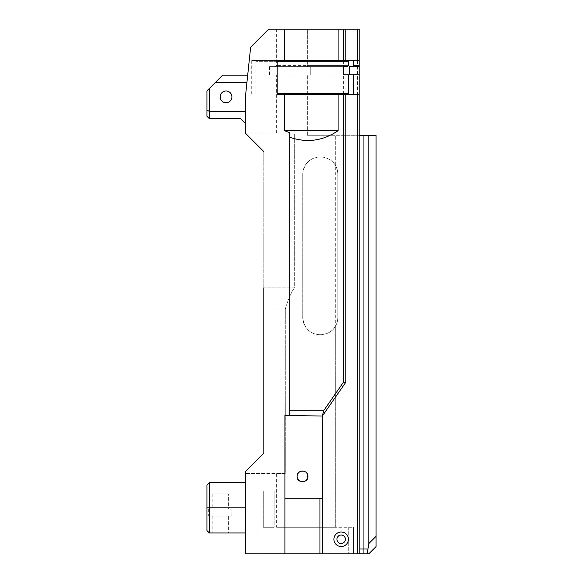 <?xml version="1.0" encoding="UTF-8"?>
<svg xmlns="http://www.w3.org/2000/svg" width="583" height="583" viewBox="0 0 583 583"><rect width="100%" height="100%" fill="white"/><g stroke="black" fill="none" stroke-linecap="round" stroke-linejoin="round"><path stroke-width="0.44" stroke-dasharray="2.92 2.19" d="M322.333 553.85L322.333 498.246L319.958 498.246L319.958 553.85L359.135 553.85L359.135 94.424L338.3 94.424L337.87 93.703L348.517 93.703L348.517 74.843L276.626 74.843L276.626 133.157L294.298 133.157L245.385 133.157L245.385 97.172L250.639 47.157L268.646 29.15L284.562 29.15L284.562 60.581L343.46 60.581L343.46 29.15L359.135 29.15L307.328 29.15L359.135 29.15L359.135 60.581L343.46 60.581M245.385 111.433L245.385 97.172L245.385 123.516L245.385 111.433L209.363 111.433L209.363 88.434L215.375 82.422L246.93 82.422L247.695 75.163L245.385 97.172L246.93 82.422M289.751 137.238C306.731 143.156 322.844 140.977 338.096 130.694L284.562 130.694L289.751 132.742L289.751 415.562L289.751 133.536M289.751 132.742L289.751 415.562L284.912 415.562L284.912 553.85L245.385 553.85L245.385 471.625L245.385 473.44L245.385 471.625L263.808 453.202L245.385 471.625L263.808 453.202L263.808 151.587L245.385 133.157L263.808 151.587L263.808 287.885L294.298 287.885L294.298 133.157L276.626 133.157M319.929 334.715L320.657 334.715A17.162 17.162 0 0 0 337.819 317.546L337.819 174.179A17.162 17.162 0 0 0 320.657 157.016L319.929 157.016A17.162 17.162 0 0 0 302.766 174.179L302.766 317.546A17.162 17.162 0 0 0 319.929 334.715C309.704 333.855 303.983 328.134 302.766 317.546L302.766 174.179C303.976 163.597 309.697 157.876 319.929 157.016L320.657 157.016C327.777 157.672 332.66 160.405 335.283 165.208A17.162 17.162 0 0 1 337.819 174.179L337.819 317.546A17.162 17.162 0 0 1 335.283 326.524C332.696 331.297 327.821 334.023 320.657 334.715L319.929 334.715M338.096 130.694L338.096 94.424L343.46 94.424L343.46 382.2L323.652 410.724L289.751 410.724M284.613 93.703L284.293 94.424L338.096 94.424L337.71 93.71L277.187 93.703M277.187 60.581L251.725 60.581L277.187 60.581L277.187 94.424M284.912 415.562L322.333 416L322.333 498.246L284.912 498.246L284.912 553.85L319.958 553.85M277.187 61.302L255.952 61.302L284.613 61.302L284.293 60.581L284.854 61.295L337.71 61.295L338.096 60.581L338.096 29.15L284.562 29.15M284.562 130.694L284.854 93.71M343.584 60.581L343.584 94.424L353.692 94.424L338.3 94.424M276.626 473.44L285.306 473.44L285.306 309.041L285.306 473.44L276.626 473.44L276.626 527.28L335.283 527.28L335.283 135.285L307.328 135.285L369.265 135.285L359.135 135.271L359.135 94.424M343.708 74.843L310.739 74.843L310.739 66.622L310.739 74.843L269.55 74.843L348.517 74.843L276.626 74.843M343.708 66.622L269.55 66.622L347.592 66.622L307.328 66.622L347.592 66.622L348.517 65.413L307.328 65.413L348.517 65.413L348.517 61.302L349.421 60.581M368.806 553.85L376.057 546.599L376.057 135.271L368.806 135.271L368.806 543.589L367.975 549.011L359.135 549.011L359.135 135.271L369.265 135.271L307.328 135.285L363.675 135.285L335.283 135.285L335.283 165.208M307.328 66.622L275.416 66.622L307.328 66.622L307.328 65.413L276.626 65.413L307.328 65.413L307.328 29.15L276.626 29.15L307.328 29.15L307.328 66.622M359.135 60.581L359.135 553.85L363.675 553.85L348.729 553.85L353.568 553.85L353.568 527.28L276.626 527.28M343.46 382.2L345.843 382.2L345.843 29.15M319.958 498.246L284.912 498.246L284.912 553.85M336.945 539.275A4.234 4.234 0 0 0 343.292 542.933A4.234 4.234 0 0 0 343.292 535.609A4.234 4.234 0 0 0 336.945 539.275A4.234 4.234 0 0 1 343.292 535.609A4.234 4.234 0 0 1 343.292 542.933A4.234 4.234 0 0 1 336.945 539.275A4.234 4.234 0 0 0 343.292 542.933A4.234 4.234 0 0 0 343.292 535.609A4.234 4.234 0 0 0 336.945 539.275M245.385 133.157L294.298 133.157L294.298 287.885C290.917 293.147 287.915 300.201 285.306 309.041L263.808 309.041L285.306 309.041C287.915 300.201 290.917 293.147 294.298 287.885L263.808 287.885L263.808 453.202M307.831 475.349L306.315 472.536L304.523 471.37L302.439 470.977L300.383 471.399L298.649 472.565L297.476 474.322L297.053 476.413C296.754 469.395 308.232 469.395 307.933 476.413C308.232 483.431 296.754 483.431 297.053 476.413L297.971 479.437M303.51 481.755L306.315 480.29M307.518 478.497L307.831 477.477M307.001 473.367L305.477 471.866L302.439 470.977M258.867 553.85L348.729 553.85L258.867 553.85L258.867 527.28L258.867 553.85M359.135 549.011L359.135 553.85L353.568 553.85L353.568 527.28L353.568 553.85L353.568 527.28L335.283 527.28L335.283 326.524M274.148 527.28L263.268 527.28L274.148 527.28L263.268 527.28L274.148 527.28L274.148 491.017L263.268 491.017L274.148 491.017L263.268 491.017L274.148 491.017L274.148 527.28M245.385 482.717L245.385 507.844L245.385 482.717L209.363 482.717L209.363 507.844L245.385 507.844L245.385 532.964L245.385 507.844M247.695 75.163L222.633 75.163L215.375 82.422M220.177 96.844A5.859 5.859 0 0 0 226.044 102.71A5.859 5.859 0 0 0 231.903 96.844A5.859 5.859 0 0 0 226.044 90.984A5.859 5.859 0 0 0 220.177 96.844M209.363 88.434L206.943 90.853L206.943 116.265L209.363 118.684L240.546 118.684L245.385 123.516M206.943 110.034L209.363 111.433L209.363 118.684M269.55 66.622L269.55 74.843M345.843 382.2L322.37 416L323.652 410.724M368.806 135.271L359.135 135.271M349.472 74.843L359.135 74.843M349.472 66.622L359.135 66.622M348.43 539.275A7.251 7.251 0 0 1 337.55 545.55A7.251 7.251 0 0 1 337.55 532.993A7.251 7.251 0 0 1 348.43 539.275A7.251 7.251 0 0 1 337.55 545.55A7.251 7.251 0 0 1 337.55 532.993A7.251 7.251 0 0 1 348.43 539.275M357.503 553.85L357.503 29.15M343.46 29.15L338.096 29.15M276.626 29.15L276.626 65.413L275.416 66.622M209.363 482.717L206.943 485.136L206.943 507.844L209.363 507.844L209.363 532.964L245.385 532.964M228.39 532.964L212.197 532.964L228.39 532.964L228.39 516.115L212.197 516.115L228.39 516.115M206.943 507.844L206.943 530.552L209.363 532.964M285.306 473.44L245.385 473.44L285.306 473.44M263.808 309.041L263.808 287.885M363.675 135.285L363.675 553.85L363.675 135.285M333.921 539.275A7.251 7.251 0 0 0 344.801 545.55A7.251 7.251 0 0 0 344.801 532.993A7.251 7.251 0 0 0 333.921 539.275M255.23 60.581A0.729 0.729 0 0 1 255.952 61.302L255.952 93.703A0.729 0.729 0 0 1 255.23 94.424M251.725 60.581L251.725 94.424M337.71 61.295L338.3 60.581M322.333 498.246L284.912 498.246M231.896 508.864L208.685 508.864L231.896 508.864L231.896 516.115L208.685 516.115L231.896 516.115M228.39 508.864L212.197 508.864L228.39 508.864L228.39 493.874L212.197 493.874L228.39 493.874M367.975 549.011C367.297 551.948 367.297 553.558 367.975 553.85L367.764 553.777M307.001 479.459L305.477 480.96L302.439 481.85L300.383 481.427L298.634 480.254M307.328 135.285L307.328 74.843L307.328 135.285M376.057 536.338L368.806 543.589M348.729 527.28L348.729 553.85L348.729 527.28M337.87 61.302L348.517 61.302M212.197 516.115L212.197 532.964M208.685 508.864L208.685 516.115M212.197 493.874L212.197 508.864M263.268 491.017L263.268 527.28L263.268 491.017"/><path stroke-width="0.87" d="M289.751 133.536L289.751 132.742L284.562 130.694L338.096 130.694L338.096 94.424L337.71 93.71L348.517 93.703L349.421 94.424L348.517 93.703L348.517 74.843L343.708 74.843L343.708 66.622L347.592 66.622L348.517 65.413L348.517 61.302L337.71 61.295L338.096 60.581L284.562 60.581L284.562 29.15L268.646 29.15L250.639 47.157L245.385 97.172L245.385 133.157L263.808 151.587L245.385 133.157M357.503 94.424L357.503 553.85L367.975 553.85L359.135 553.85L359.135 94.424L338.3 94.424L337.87 93.703M345.843 60.581L345.843 29.15L338.096 29.15L338.096 60.581L357.503 60.581L357.503 29.15L345.843 29.15M345.843 94.424L345.843 382.2L343.46 382.2L343.46 94.424M289.751 132.742L289.751 415.562L284.912 415.562L284.912 553.85L245.385 553.85L245.385 471.625L263.808 453.202L263.808 287.885M289.751 410.724L323.652 410.724L322.333 416L322.333 498.246L284.912 498.246M343.46 382.2L323.652 410.724M284.562 130.694L284.562 94.424L338.3 94.424M338.096 130.694C322.946 140.962 306.826 143.141 289.751 137.238M284.854 93.71L284.562 94.424L277.187 94.424L284.293 94.424L284.613 93.703L337.71 93.71M277.187 60.581L284.293 60.581L277.187 60.581L277.187 94.424M357.503 553.85L319.958 553.85L319.958 498.246M319.958 553.85L284.912 553.85M337.71 61.295L284.854 61.295L284.293 60.581L284.613 61.302L277.187 61.302M359.135 94.424L359.135 74.843L353.692 74.843L353.692 94.424M343.708 74.843L343.708 66.622M343.46 60.581L343.46 29.15M349.421 60.581L348.517 61.302M353.692 74.843L349.472 74.843L349.472 66.622L352.868 66.622L353.692 65.413L353.692 60.581M353.692 65.413L359.135 65.413L359.135 29.15L357.503 29.15M336.945 539.275A4.234 4.234 0 0 0 343.292 542.933A4.234 4.234 0 0 0 343.292 535.609A4.234 4.234 0 0 0 336.945 539.275M297.971 479.437L300.383 481.427L303.51 481.755M306.315 480.29L307.518 478.497M307.831 477.477L307.001 473.367M302.439 470.977L300.383 471.399L298.649 472.565L297.476 474.314L297.053 476.413C296.754 483.431 308.232 483.431 307.933 476.413C308.232 469.395 296.754 469.395 297.053 476.413L297.476 478.512L298.634 480.254M367.975 553.85L368.806 553.85L367.975 553.85C367.297 553.558 367.297 551.948 367.975 549.011L368.806 543.589L368.806 135.271L376.057 135.271L376.057 546.599L368.806 553.85M220.177 96.844A5.859 5.859 0 0 1 226.044 90.984A5.859 5.859 0 0 1 231.903 96.844A5.859 5.859 0 0 1 226.044 102.71A5.859 5.859 0 0 1 220.177 96.844M245.385 111.433L209.363 111.433L209.363 88.434L215.375 82.422L246.93 82.422M215.375 82.422L222.633 75.163L247.695 75.163M206.943 110.034L209.363 111.433L209.363 118.684L206.943 116.265L206.943 90.853L209.363 88.434M359.135 74.843L359.135 66.622L352.868 66.622M368.806 135.271L359.135 135.271M322.333 553.85L322.333 498.246M345.843 382.2L322.37 416M333.921 539.275A7.251 7.251 0 0 0 344.801 545.55A7.251 7.251 0 0 0 344.801 532.993A7.251 7.251 0 0 0 333.921 539.275M359.135 60.581L357.503 60.581M359.135 65.413L359.135 66.622M284.562 29.15L338.096 29.15M209.363 118.684L240.546 118.684L245.385 123.516M209.363 532.964L206.943 530.552L206.943 485.136L209.363 482.717L209.363 532.964L245.385 532.964M206.943 507.844L245.385 507.844M209.363 482.717L245.385 482.717M263.808 453.202L263.808 309.041M337.87 61.302L338.3 60.581M322.333 416L284.912 415.562M307.831 475.349L307.001 479.459M368.806 543.589L376.057 536.338M359.135 549.011L367.975 549.011M277.187 93.703L284.613 93.703"/></g></svg>
